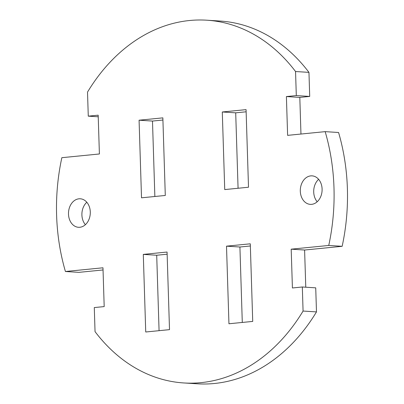 <?xml version="1.0" encoding="UTF-8"?>
<svg xmlns="http://www.w3.org/2000/svg" width="404" height="404" viewBox="0 0 404 404"><rect width="100%" height="100%" fill="white"/><g stroke="black" fill="none" stroke-linecap="round" stroke-linejoin="round"><path stroke-width="0.61" d="M295.551 71.523A181.739 138.607 -86.4 0 0 206.792 20.2A181.739 138.607 -86.4 0 0 87.517 92.097L88.274 116.155L98.177 115.175L99.399 153.974L61.847 157.691A181.739 138.607 -86.4 0 0 56.605 215.292A181.739 138.607 -86.4 0 0 65.423 271.503L102.975 267.791L104.192 306.591L94.289 307.57L95.041 331.628A181.739 138.607 -86.4 0 0 183.8 382.952A181.739 138.607 -86.4 0 0 303.076 311.05L302.323 286.991L292.415 287.976L291.193 249.172L328.745 245.46A181.739 138.607 -86.4 0 0 333.987 187.855A181.739 138.607 -86.4 0 0 325.169 131.643L287.618 135.36L286.401 96.561L296.304 95.581L295.551 71.523L308.959 72.372A181.739 138.607 -86.4 0 0 220.2 21.048L206.792 20.2M68.493 214.115A14.281 10.893 -86.4 0 0 78.487 227.29A14.281 10.893 -86.4 0 0 90.289 211.964A14.281 10.893 -86.4 0 0 80.295 198.788A14.281 10.893 -86.4 0 0 68.493 214.115M322.099 189.032A14.281 10.893 -86.4 0 0 312.105 175.861A14.281 10.893 -86.4 0 0 300.303 191.188A14.281 10.893 -86.4 0 0 310.297 204.363A14.281 10.893 -86.4 0 0 322.099 189.032M228.947 323.766L252.722 321.412L250.283 243.814L226.508 246.162L228.947 323.766M224.73 189.582L248.505 187.229L246.066 109.63L222.291 111.984L224.73 189.582M169.508 329.644L167.069 252.04L143.294 254.394L145.733 331.997L169.508 329.644M165.292 195.46L162.852 117.862L139.077 120.21L141.516 197.814L165.292 195.46M300.96 134.042L299.808 97.409L309.711 96.43L308.959 72.372M305.772 287.214L304.601 250.026L342.153 246.309A181.739 138.607 -86.4 0 0 347.395 188.708A181.739 138.607 -86.4 0 0 338.577 132.497L325.169 131.643M183.8 382.952L197.208 383.8A181.739 138.607 -86.4 0 0 316.484 311.903L315.726 287.845L302.323 286.991M103.04 269.958L78.831 272.357L65.423 271.503M86.804 202.247A14.281 10.893 -86.4 0 0 81.901 214.968A14.281 10.893 -86.4 0 0 85.385 224.68M318.615 179.32A14.281 10.893 -86.4 0 0 313.711 192.036A14.281 10.893 -86.4 0 0 317.196 201.753M250.354 245.98L239.915 247.011L226.508 246.162M242.289 322.442L239.915 247.011M246.137 111.797L235.699 112.832L222.291 111.984M238.072 188.264L235.699 112.832M159.075 330.674L156.702 255.242L167.14 254.212M154.858 196.496L152.485 121.064L162.923 120.028M316.484 311.903L303.076 311.05M342.153 246.309L328.745 245.46M156.702 255.242L143.294 254.394M152.485 121.064L139.077 120.21M98.228 116.786L88.274 116.155M304.601 250.026L291.193 249.172M299.808 97.409L286.401 96.561M309.711 96.43L296.304 95.581"/></g></svg>
